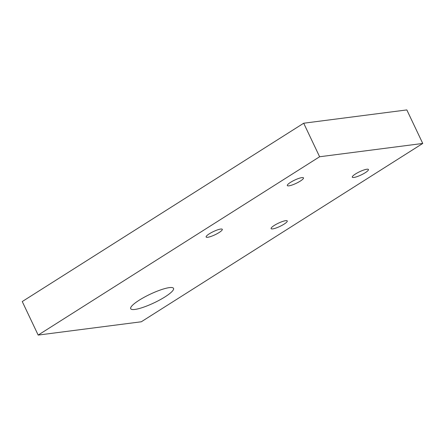 <?xml version="1.0" encoding="UTF-8"?>
<svg xmlns="http://www.w3.org/2000/svg" width="445" height="445" viewBox="0 0 445 445"><rect width="100%" height="100%" fill="white"/><g stroke="black" fill="none" stroke-linecap="round" stroke-linejoin="round"><path stroke-width="0.67" d="M274.309 225.415A8.95 1.786 -25.4 0 1 282.464 221.504A8.95 1.786 -25.4 0 1 287.264 220.948A8.95 1.786 -25.4 0 1 284.055 224.158A8.95 1.786 -25.4 0 1 275.894 228.068A8.95 1.786 -25.4 0 1 271.1 228.624A8.95 1.786 -25.4 0 1 274.309 225.415M355.494 173.973A8.95 1.786 -25.4 0 1 363.648 170.062A8.95 1.786 -25.4 0 1 368.449 169.506A8.95 1.786 -25.4 0 1 365.239 172.716A8.95 1.786 -25.4 0 1 357.085 176.632A8.95 1.786 -25.4 0 1 352.284 177.182A8.95 1.786 -25.4 0 1 355.494 173.973M139.207 300.197A23.713 4.728 -25.4 0 1 160.823 289.834A23.713 4.728 -25.4 0 1 173.539 288.36A23.713 4.728 -25.4 0 1 165.034 296.865A23.713 4.728 -25.4 0 1 143.418 307.234A23.713 4.728 -25.4 0 1 130.702 308.702A23.713 4.728 -25.4 0 1 139.207 300.197M290.529 182.355A8.95 1.786 -25.4 0 1 298.684 178.445A8.95 1.786 -25.4 0 1 303.484 177.889A8.95 1.786 -25.4 0 1 300.275 181.098A8.95 1.786 -25.4 0 1 292.12 185.009A8.95 1.786 -25.4 0 1 287.32 185.565A8.95 1.786 -25.4 0 1 290.529 182.355M209.345 233.797A8.95 1.786 -25.4 0 1 217.499 229.887A8.95 1.786 -25.4 0 1 222.3 229.331A8.95 1.786 -25.4 0 1 219.09 232.54A8.95 1.786 -25.4 0 1 210.93 236.451A8.95 1.786 -25.4 0 1 206.135 237.007A8.95 1.786 -25.4 0 1 209.345 233.797M422.75 143.451L319.616 156.757L38.17 335.079L141.304 321.78L422.75 143.451L406.83 109.921L303.696 123.221L319.616 156.757M303.696 123.221L22.25 301.549L38.17 335.079"/></g></svg>
